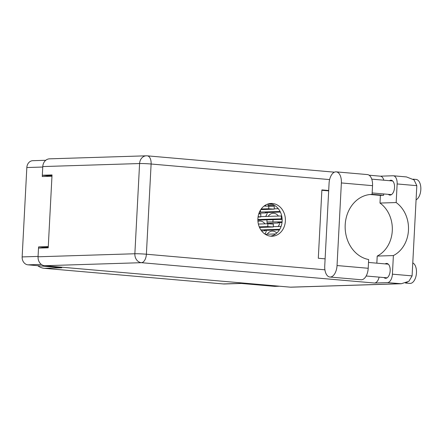 <?xml version="1.0" encoding="UTF-8"?>
<svg xmlns="http://www.w3.org/2000/svg" width="443" height="443" viewBox="0 0 443 443"><rect width="100%" height="100%" fill="white"/><g stroke="black" fill="none" stroke-linecap="round" stroke-linejoin="round"><path stroke-width="0.66" d="M267.018 219.855A7.747 6.507 88.2 0 0 266.968 220.448A7.747 6.507 88.2 0 0 267.406 223.765M278.099 226.511A7.747 6.507 88.2 0 0 279.854 222.536M267.932 204.013A7.747 6.507 88.2 0 0 268.336 205.934M264.859 234.02A7.747 6.507 88.2 0 0 266.398 230.316M265.579 216.461A7.747 6.507 88.2 0 0 267.334 212.485M42.761 166.933A7.393 6.208 88.2 0 0 42.755 167.039L42.257 176.547L51.964 176.242M241.308 283.454L224.595 283.974A16.69 14.01 -91.8 0 1 223.2 283.935L44.366 268.325L61.776 267.782L27.959 264.831A7.393 6.208 -91.8 0 1 22.15 256.918L26.835 167.537A7.393 6.208 -91.8 0 1 32.799 160.687L45.762 160.283M48.276 246.607L38.569 246.912L38.07 256.419A7.393 6.208 88.2 0 0 38.065 256.525M279.527 286.222L275.048 286.361A7.393 6.208 -91.8 0 1 274.427 286.344L240.61 283.393L223.2 283.935M44.366 268.325A16.69 14.01 -91.8 0 1 37.744 265.684M47.08 176.397L47.119 175.661M38.569 246.912L43.364 247.332L48.248 247.177M43.331 247.958L43.364 247.332M276.786 233.046A7.747 6.507 88.2 0 0 272.284 231.102A7.747 6.507 88.2 0 0 267.273 234.209M278.414 216.062A7.747 6.507 88.2 0 0 273.22 213.271A7.747 6.507 88.2 0 0 268.203 216.378M264.964 223.842A7.747 6.507 88.2 0 0 259.764 221.051A7.747 6.507 88.2 0 0 257.948 221.417M265.894 206.012A7.747 6.507 88.2 0 0 265.263 205.236M268.209 205.513L274.466 205.319M272.295 204.278L267.949 204.134M329.908 277.025L361.078 279.743A11.324 6.119 -85 0 0 361.471 279.754A11.324 6.119 -85 0 0 368.211 268.275L337.04 265.551A11.324 6.119 -85 0 1 330.301 277.036A11.324 6.119 -85 0 1 329.908 277.025A11.324 6.119 -85 0 1 324.741 265.938L329.071 183.33A11.324 6.119 -85 0 1 336.204 171.856A11.324 6.119 -85 0 1 341.37 182.942L337.04 265.551M413.092 179.166L416.071 179.426A10.427 5.637 95 0 1 420.85 188.635A10.427 5.637 95 0 1 416.077 199.826M412.771 262.915A10.427 5.637 95 0 1 416.348 274.178A10.427 5.637 95 0 1 410.257 283.42A10.427 5.637 95 0 1 409.891 283.409L405.478 283.022M407.15 282.346A10.427 5.637 95 0 1 405.76 282.927M389.508 180.694A7.448 4.026 95 0 1 390.876 180.235A7.448 4.026 95 0 1 391.13 180.24A7.448 4.026 95 0 1 394.514 187.771A7.448 4.026 95 0 1 390.095 195.092A7.448 4.026 95 0 1 389.834 195.081A7.448 4.026 95 0 1 388.317 194.35M385.15 263.901A7.448 4.026 95 0 1 386.512 263.435A7.448 4.026 95 0 1 386.772 263.441A7.448 4.026 95 0 1 390.156 270.978A7.448 4.026 95 0 1 385.737 278.293A7.448 4.026 95 0 1 385.476 278.287A7.448 4.026 95 0 1 383.954 277.556M272.489 203.503A16.391 13.761 88.2 0 0 271.122 203.464A16.391 13.761 88.2 0 0 257.87 219.462A16.391 13.761 88.2 0 0 270.778 236.191A16.391 13.761 88.2 0 0 272.146 236.224A16.391 13.761 88.2 0 0 285.397 220.232A16.391 13.761 88.2 0 0 272.489 203.503M336.204 171.856L367.374 174.575A11.324 6.119 -85 0 1 372.541 185.667L372.081 194.394A32.782 27.521 88.2 0 0 371.649 194.405A32.782 27.521 88.2 0 0 345.186 225.027A32.782 27.521 88.2 0 0 368.665 259.543L368.211 268.275M412.095 275.884L408.878 281.305L401.28 283.741L387.448 282.628A8.345 4.508 -85 0 0 392.409 274.167L412.095 275.884L416.819 185.672L414.039 179.886L406.469 176.929L393.334 175.782A8.345 4.508 -85 0 0 393.046 175.771L380.249 176.176M416.819 185.672L397.138 183.95L396.164 202.556L379.989 203.06A29.797 25.018 -91.8 0 1 392.282 230.759A29.797 25.018 -91.8 0 1 377.209 256.071L376.838 263.175M397.138 183.95A8.345 4.508 -85 0 0 393.334 175.782M369.08 175.201L380.393 176.187A8.345 4.508 95 0 1 383.804 180.196M383.693 193.951L383.621 195.291L380.387 195.396L379.989 203.06M387.448 282.628L374.501 283.033L141.422 262.688L44.61 265.711L290.381 287.169L400.134 283.736M44.61 265.711A8.345 7.005 -91.8 0 1 38.054 256.785L134.86 253.756L139.589 163.539L42.777 166.568L42.323 175.245L47.318 175.683L52.003 175.533M42.323 175.245L52.03 174.941L48.215 247.803L38.508 248.108L38.054 256.785M401.28 283.741L291.079 287.186A8.345 7.005 -91.8 0 1 290.381 287.169M42.777 166.568A8.345 7.005 -91.8 0 1 49.511 158.838L146.323 155.814A8.345 7.005 -91.8 0 0 139.589 163.539A8.345 0.449 3 0 1 151.113 164.01L146.384 254.227L324.913 269.809M325.112 258.845L318.301 258.247L321.884 189.903L328.695 190.496M372.087 194.283L383.621 195.291M321.862 190.285L328.678 190.878M370.16 194.499L380.387 195.396M269.51 203.63A16.391 13.761 -91.8 0 1 282.152 219.518A16.391 13.761 -91.8 0 1 270.523 236.163M377.209 256.071L393.384 255.567L392.409 274.167M379.114 277.13A8.345 4.508 95 0 1 374.501 283.033M393.384 255.567A29.797 25.018 88.2 0 0 408.463 230.255A29.797 25.018 88.2 0 0 396.164 202.556M371.217 194.422L372.081 194.394M260.789 209.611L274.167 209.146L268.696 208.775L261.215 209.007M274.167 209.146L274.317 206.294L264.056 206.073M259.005 213.161L265.955 212.945L265.368 212.546L280.402 212.081M280.114 211.494L259.443 212.081M278.309 208.703L274.184 208.83M260.373 212.114L260.478 210.104M265.955 212.945L265.977 212.529M259.515 227.453L273.237 226.977L267.76 226.6L259.266 226.866M273.237 226.977L273.386 224.125L267.91 223.748L258.369 224.047M261.564 230.881L265.019 230.775L264.432 230.377L279.417 229.911M279.782 229.308L260.861 229.895M281.106 226.417L273.253 226.661M265.019 230.775L265.041 230.36M258.047 217.059L260.717 216.926L258.108 216.633M260.717 216.926L260.866 214.074L258.784 213.814M257.876 220.143L282.152 219.385M282.119 218.82L257.87 219.551M281.715 215.962L260.733 216.616M267.279 223.344L278.475 222.995L277.888 222.596L282.025 222.469M282.086 221.871L267.013 221.965M272.894 222.159L273.026 219.667M278.475 222.995L278.497 222.58M275.684 233.948L265.241 234.275M42.755 167.039L26.835 167.537M22.15 256.918L38.07 256.419M41.321 264.41L27.959 264.831M274.427 286.344L279.217 286.195M329.614 179.592L151.113 164.01A8.345 4.508 -85 0 0 147.309 155.842A8.345 8.345 0 0 0 146.323 155.814M141.422 262.688A8.345 4.508 -85 0 0 146.384 254.227A8.345 0.449 3 0 0 134.86 253.756A8.345 7.005 88.2 0 0 141.422 262.688M372.541 185.667L341.37 182.942M268.696 208.775L268.846 205.917M267.76 226.6L267.91 223.748M281.216 218.82L281.366 215.968M368.515 262.444L388.289 264.172M371.738 179.144L392.653 180.971M372.159 192.943L391.462 194.627M366.167 276L387.099 277.827M334.421 172.172L147.309 155.842"/></g></svg>
